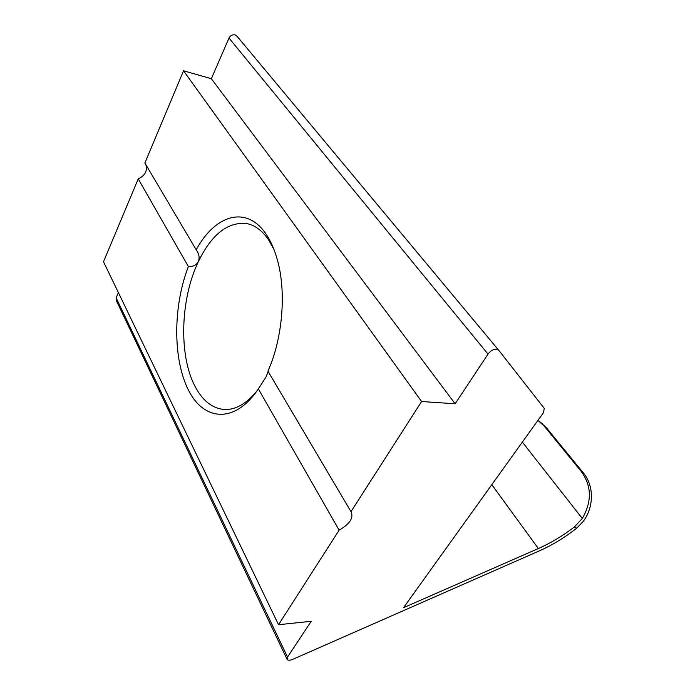 <?xml version="1.0" encoding="UTF-8"?>
<svg xmlns="http://www.w3.org/2000/svg" width="695" height="695" viewBox="0 0 695 695"><rect width="100%" height="100%" fill="white"/><g stroke="black" fill="none" stroke-linecap="round" stroke-linejoin="round"><path stroke-width="1.04" d="M273.995 249.566L268.505 239.706C262.102 230.479 254.778 225.093 246.534 223.529C227.656 221.74 211.601 234.432 198.379 261.598C199.769 257.758 199.109 253.918 196.39 250.087L196.198 249.8C214.816 215.111 246.404 204.678 266.072 234.145C270.92 241.278 274.768 250.165 277.626 260.807C286.462 292.908 282.474 338.969 267.94 371.156L351.001 511.65L421.596 401.519L455.138 403.786L488.02 354.094L229.003 38.069C230.436 35.436 232.495 34.394 235.162 34.941L236.978 36.183L498.55 350.045M574.426 526.923L582.297 518.47C592.027 501.608 591.706 485.97 581.341 471.549L583.4 472.991C594.025 485.501 594.182 506.82 583.279 521.354L576.65 528.226L574.426 526.923C562.776 535.845 550.744 543.056 538.356 548.537L403.543 607.691L543.464 412.682L544.272 408.365L498.645 350.158L496.673 349.159C493.424 349.133 490.54 350.784 488.02 354.094M188.38 266.559L138.236 178.876L103.503 261.728L278.53 624.709L339.134 530.163L258.34 388.896C234.893 424.106 203.592 421.101 188.258 389.739C172.69 358.585 173.09 305.982 188.38 266.559C192.897 266.837 196.233 265.186 198.379 261.598C180.448 298.902 178.572 354.945 194.887 386.081C202.41 400.624 212.218 408.425 224.311 409.511C235.57 410.007 246.508 403.734 257.141 390.677M265.959 377.124L258.34 388.896M145.898 164.724C147.635 170.831 145.073 175.548 138.236 178.876M196.198 249.8L144.881 163.004L183.541 70.786L211.341 78.709L455.138 403.786M183.541 70.786L421.596 401.519M211.341 78.709L229.003 38.069M576.65 528.226C564.609 537.635 552.134 545.201 539.233 550.927L292.604 659.407C289.937 660.485 288.121 660.519 287.183 659.512L287.539 657.088L311.23 621.287L278.53 624.709M287 659.129L116.204 300.327L116.117 297.825L118.393 292.604M351.001 511.65L351.123 511.798C353.764 517.853 349.767 523.969 339.134 530.163M268.166 371.538L266.011 377.029M581.341 471.549L544.281 426.174L537.93 420.388M583.4 472.991L546.392 427.729L544.281 426.174M539.98 421.9L546.392 427.729M538.356 548.537L491.808 484.676M116.117 297.825L287.539 657.088M582.297 518.47L522.345 442.107M236.752 35.931L498.428 349.915M542.613 423.881L540.493 422.325"/></g></svg>
